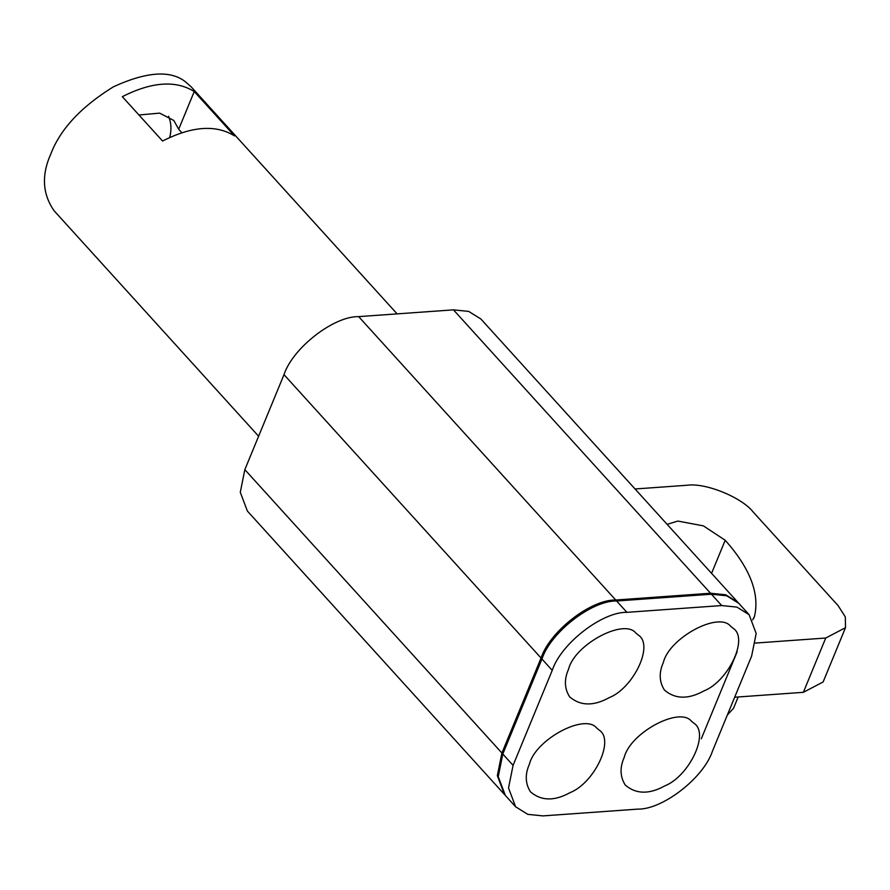 <?xml version="1.0" encoding="UTF-8"?>
<svg xmlns="http://www.w3.org/2000/svg" width="890" height="890" viewBox="0 0 890 890"><rect width="100%" height="100%" fill="white"/><g stroke="black" fill="none" stroke-linecap="round" stroke-linejoin="round"><path stroke-width="1.33" d="M169.723 137.46C171.648 129.907 171.269 122.842 168.577 116.267M181.805 132.71L178.69 129.273L173.828 120.484L159.644 113.13L138.94 114.988M178.69 129.273L194.243 91.537L234.482 135.892C215.947 124.4 191.984 126.113 162.57 141.032L122.331 96.676C151.745 81.758 175.719 80.044 194.243 91.537M504.886 794.926L247.376 511.049L240.289 492.27L244.839 469.642L283.999 374.657C292.732 347.968 333.795 316.05 358.67 316.629L453.466 309.853L468.685 311.4L480.867 318.987L738.355 602.875M54.212 210.897C42.464 194.176 41.318 175.219 50.797 154.026C60.275 129.184 81.135 106.778 113.386 86.82C146.372 71.689 170.346 69.976 185.309 81.68L191.128 86.797M667.144 524.344L677.869 521.073L703.378 525.868L725.205 540.263C750.103 568.276 759.86 593.686 754.464 616.481L752.706 619.852M738.177 696.981L733.516 708.295L727.319 715.071M635.06 488.977L687.147 485.25C705.347 482.547 741.67 497.265 753.196 512.017L838.135 605.656L845.311 616.904L845.5 627.673L825.731 638.03L755.488 643.058M734.673 697.226L803.359 692.32L823.128 681.951L845.5 627.673M749.102 614.69L738.811 603.353L726.629 595.766L711.422 594.22L616.625 600.995C591.75 600.427 550.676 632.334 541.943 659.023L502.794 754.019L498.244 776.636L505.331 795.426L515.61 806.763L527.792 814.35L543 815.896L637.796 809.121C662.672 809.689 703.745 777.782 712.478 751.093L751.627 656.097L756.177 633.48L749.102 614.69L736.92 607.102L721.701 605.556L626.905 612.331C602.029 611.764 560.956 643.67 552.234 670.359L513.074 765.356L508.524 787.973L515.61 806.763M504.43 794.436L497.343 775.657L501.904 753.029L541.053 658.033C549.786 631.344 590.849 599.437 615.724 600.016L710.52 593.241L725.739 594.787L737.921 602.374M737.176 651.714L701.298 738.778M568.577 669.191C574.517 644.594 623.935 618.016 635.827 633.013L638.141 634.948C654.473 644.972 633.124 688.337 609.194 697.649C593.552 706.304 580.358 706.026 569.611 696.826C564.394 688.515 564.049 679.304 568.577 669.191M529.417 764.187C535.368 739.59 584.786 713.001 596.678 728.009L598.992 729.945C615.313 739.968 593.975 783.334 570.034 792.645C554.392 801.3 541.198 801.022 530.451 791.822C525.245 783.511 524.9 774.3 529.417 764.187M663.373 662.416C669.313 637.819 718.731 611.23 730.623 626.237L732.937 628.162C749.269 638.197 727.92 681.562 703.99 690.874C688.348 699.529 675.154 699.251 664.407 690.05C659.19 681.74 658.845 672.529 663.373 662.416M624.213 757.401C630.165 732.804 679.582 706.226 691.474 721.234L693.788 723.158C710.109 733.182 688.771 776.547 664.83 785.87C649.188 794.525 635.994 794.247 625.247 785.047C620.041 776.736 619.696 767.525 624.213 757.401M725.205 540.263L711.577 573.327M754.464 616.481L753.607 618.572M825.731 638.03L803.359 692.32M711.422 594.22L721.701 605.556M616.625 600.995L626.905 612.331M244.839 469.642L501.904 753.029M541.943 659.023L552.234 670.359M283.999 374.657L541.053 658.033M502.794 754.019L513.074 765.356M358.67 316.629L615.724 600.016M453.466 309.853L710.52 593.241M191.139 86.808L397.118 313.881M54.279 210.963L258.612 436.234"/></g></svg>

